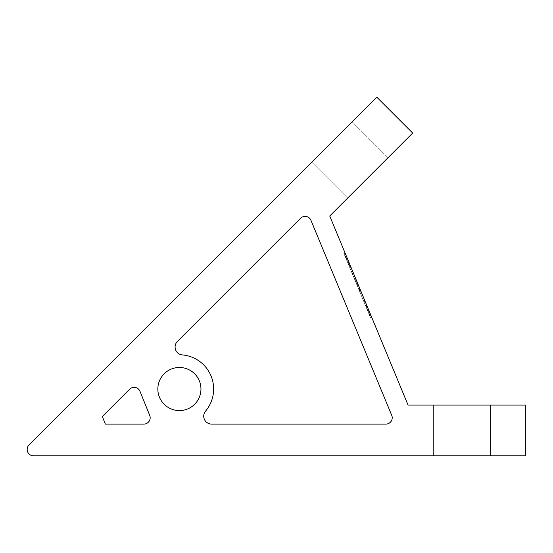 <?xml version="1.0" encoding="UTF-8"?>
<svg xmlns="http://www.w3.org/2000/svg" width="553" height="553" viewBox="0 0 553 553"><rect width="100%" height="100%" fill="white"/><g stroke="black" fill="none" stroke-linecap="round" stroke-linejoin="round"><path stroke-width="0.41" stroke-dasharray="2.77 2.07" d="M347.671 198.057L311.809 162.195L352.157 121.854L311.809 162.195L352.157 121.854L311.809 162.195L347.671 198.057L388.019 157.709L352.157 121.854L388.019 157.709L347.671 198.057M461.955 455.803L433.428 455.803L461.955 455.803M461.955 405.086L433.428 405.086L461.955 405.086M177.402 341.429A7.922 7.922 0 0 0 182.331 354.922A34.231 34.231 0 0 1 205.592 411.079A7.922 7.922 0 0 0 211.654 424.11L385.876 424.11A6.339 6.339 0 0 0 391.731 415.344L310.938 220.288A6.339 6.339 0 0 0 300.604 218.235L177.402 341.429M157.847 389.036A21.553 21.553 0 0 0 179.4 410.589A21.553 21.553 0 0 0 200.953 389.036A21.553 21.553 0 0 0 179.4 367.482A21.553 21.553 0 0 0 157.847 389.036M370.496 314.381L358.676 285.832L370.496 314.381L369.328 314.864L367.164 309.652L368.339 309.162L367.164 309.652L369.1 314.318L370.275 313.834L360.494 290.221L370.386 314.104L360.722 290.767L370.275 313.834L369.1 314.318L369.784 315.963L370.952 315.48M356.595 284.118L368.989 314.042L358.296 288.237L359.319 290.705L360.494 290.221L360.833 291.044L345.024 252.887L360.494 290.221L359.471 287.754L360.494 290.221L359.319 290.705L360.494 290.221L359.319 290.705L355.911 282.472L357.079 281.989L355.911 282.472L356.595 284.118L357.763 283.634M408.073 405.086L329.74 215.988L412.669 133.059L376.807 97.197L29.026 444.985A6.339 6.339 0 0 0 33.505 455.803L525.35 455.803L525.35 405.086L408.073 405.086M368.001 308.339L367.545 307.24L367.835 307.952L366.667 308.443L366.369 307.731L367.545 307.24L361.171 291.866L371.637 317.125L359.471 287.754L370.157 313.558L368.001 308.339L366.826 308.823M356.402 280.336L346.164 255.631L356.402 280.336L353.215 272.65L356.402 280.336L355.226 280.82L352.04 273.134L355.226 280.82L356.402 280.336L355.226 280.82L353.637 276.977L354.805 276.493L353.443 273.203L357.874 283.91L345.141 253.156L354.805 276.493L353.637 276.977L354.888 279.998L356.056 279.514M365.913 306.632L359.319 290.705L369.217 314.588L359.547 291.258L360.722 290.767L361.061 291.597L355.489 278.138L360.722 290.767L359.547 291.258L365.913 306.632L367.088 306.148M139.985 391.317A6.339 6.339 0 0 0 129.623 389.208L102.312 416.52L105.374 424.11L143.835 424.11A6.339 6.339 0 0 0 149.711 415.393L139.985 391.317M366.031 306.901L367.199 306.417M369.667 315.687L360.003 292.35L361.171 291.866L360.003 292.35L369.667 315.687L370.842 315.203M370.469 317.609L371.637 317.125M360.003 292.35L361.171 291.866L360.003 292.35M367.966 311.574L369.134 311.083M368.761 313.496L369.929 313.005M358.296 288.237L359.471 287.754L358.296 288.237M357.273 285.763L358.448 285.279M346.814 260.504L347.982 260.021L354.127 274.848L347.982 260.021L346.814 260.504L352.952 275.332L346.814 260.504L347.982 260.021M343.855 253.371L347.719 262.703L348.895 262.219L347.719 262.703L343.855 253.371L345.024 252.887M345.901 258.313L359.664 291.528L343.966 253.647L345.217 256.661L346.392 256.177L345.217 256.661L345.901 258.313L347.077 257.822M369.784 315.963L343.966 253.647L349.199 266.269L347.719 262.703L348.895 262.219M346.696 260.235L347.872 259.751M348.176 263.802L349.351 263.318M348.743 265.177L349.918 264.687M356.139 283.018L357.307 282.535M356.816 284.664L357.991 284.18M355.911 282.472L357.079 281.989L355.911 282.472M347.719 262.703L359.775 291.804L360.95 291.32L359.775 291.804L368.644 313.219L369.819 312.735M360.342 293.18L361.517 292.689M366.369 307.731L367.545 307.24M368.989 314.042L370.157 313.558M351.362 271.488L348.404 264.348L351.362 271.488L352.531 271.005L349.572 263.864L352.531 271.005L351.362 271.488M348.404 264.348L349.572 263.864L348.404 264.348M352.04 273.134L353.215 272.65L352.04 273.134M359.319 290.705L360.494 290.221L359.319 290.705M366.141 307.178L367.316 306.694M363.756 301.413L364.925 300.929M364.095 302.235L365.27 301.751M369.217 314.588L370.386 314.104M367.621 310.745L368.796 310.261M365.692 306.079L366.86 305.595L365.692 306.079M359.664 291.528L360.833 291.044M358.641 289.06L359.809 288.576L358.641 289.06M354.093 278.076L355.261 277.592L354.093 278.076M356.478 283.841L357.653 283.357L356.478 283.841M356.25 283.295L357.425 282.811M343.966 253.647L345.141 253.156L343.966 253.647M348.971 265.723L350.146 265.24L348.971 265.723M347.837 262.979L349.005 262.495M349.655 267.369L350.823 266.885L349.655 267.369M353.408 276.431L354.577 275.947L353.408 276.431M352.157 273.41L353.326 272.926M357.39 286.039L358.558 285.555M354.888 279.998L355.455 281.373L356.623 280.889M355.455 281.373L345.217 256.661L346.392 256.177M345.217 256.661L346.13 258.859L347.298 258.375L346.13 258.859L344.996 256.115L346.164 255.631M344.996 256.115L346.358 259.412L347.526 258.922M346.358 259.412L347.153 261.334L348.328 260.843M347.153 261.334L354.432 278.899L355.6 278.415M354.432 278.899L355.226 280.82M352.952 275.332L354.127 274.848L352.952 275.332M357.618 286.585L358.786 286.101M358.752 289.337L359.927 288.846L358.752 289.337M357.501 286.316L358.676 285.832L357.501 286.316M358.98 289.883L360.148 289.399M368.644 313.219L369.328 314.864M366.487 308L359.436 290.982L366.487 308L367.655 307.516L360.604 290.498L367.655 307.516L366.487 308M359.436 290.982L360.604 290.498L359.436 290.982M363.528 300.867L364.697 300.376M363.867 301.689L365.042 301.205M367.282 309.922L368.45 309.438M359.547 291.258L360.722 290.767L359.547 291.258M359.892 292.081L361.061 291.597M358.869 289.606L360.038 289.122L358.869 289.606M354.314 278.629L355.489 278.138L354.314 278.629M356.706 284.394L357.874 283.91M345.335 256.938L346.503 256.454M346.019 258.583L347.187 258.099M349.199 266.269L350.374 265.786L349.199 266.269M349.883 267.922L351.051 267.438L349.883 267.922M353.637 276.977L354.805 276.493L353.637 276.977M352.268 273.687L353.443 273.203M433.428 405.086L433.428 455.803L433.428 405.086M490.483 405.086L490.483 455.803L490.483 405.086"/><path stroke-width="0.83" d="M177.402 341.429A7.922 7.922 0 0 0 182.331 354.922A34.231 34.231 0 0 1 205.592 411.079A7.922 7.922 0 0 0 211.654 424.11L385.876 424.11A6.339 6.339 0 0 0 391.731 415.344L310.938 220.288A6.339 6.339 0 0 0 300.604 218.235L177.402 341.429M157.847 389.036A21.553 21.553 0 0 0 179.4 410.589A21.553 21.553 0 0 0 200.953 389.036A21.553 21.553 0 0 0 179.4 367.482A21.553 21.553 0 0 0 157.847 389.036M408.073 405.086L329.74 215.988L412.669 133.059L376.807 97.197L29.026 444.985A6.339 6.339 0 0 0 33.505 455.803L525.35 455.803L525.35 405.086L408.073 405.086M139.985 391.317A6.339 6.339 0 0 0 129.623 389.208L102.312 416.52L105.374 424.11L143.835 424.11A6.339 6.339 0 0 0 149.711 415.393L139.985 391.317"/></g></svg>
